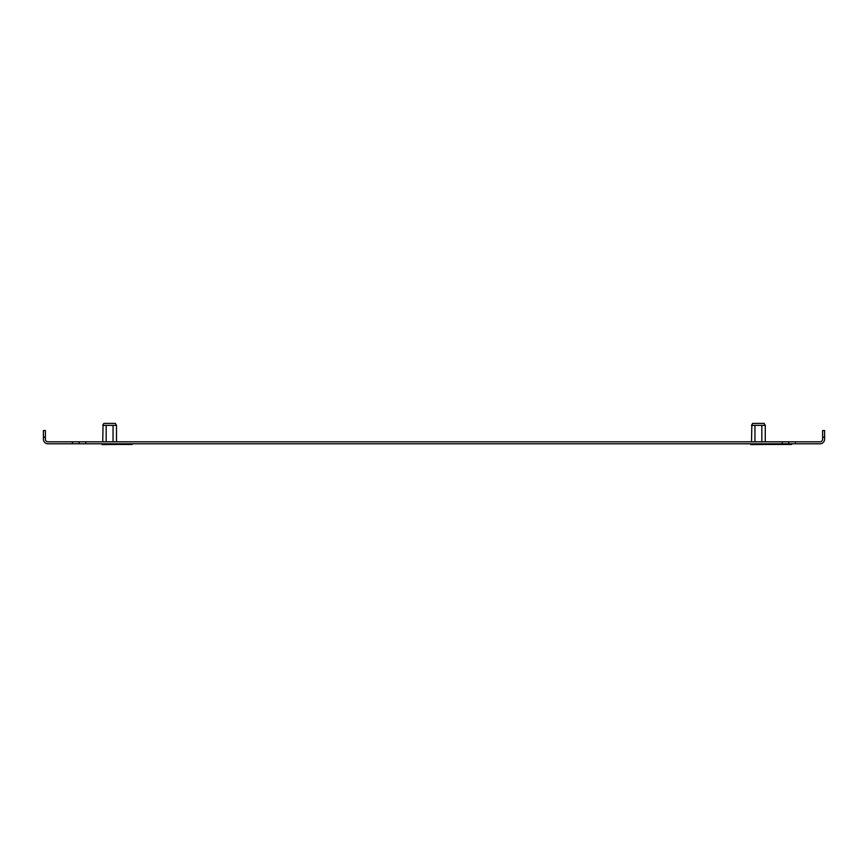 <?xml version="1.0" encoding="UTF-8"?>
<svg xmlns="http://www.w3.org/2000/svg" width="868" height="868" viewBox="0 0 868 868"><rect width="100%" height="100%" fill="white"/><g stroke="black" fill="none" stroke-linecap="round" stroke-linejoin="round"><path stroke-width="1.3" d="M45.386 437.179L43.4 437.179L43.4 430.561L45.386 430.561L45.386 439.165A2.647 2.647 0 0 0 48.033 441.812L85.769 441.812L85.769 443.798L72.532 443.798L72.532 441.812M782.231 441.812L795.468 441.812L795.468 443.798L782.231 443.798L782.231 441.812L85.769 441.812M795.468 441.812L819.967 441.812A2.647 2.647 0 0 0 822.614 439.165L822.614 430.561L824.6 430.561L824.6 437.179L822.614 437.179M795.468 443.798L819.967 443.798A4.633 4.633 0 0 0 824.6 439.165L824.6 437.179M782.231 443.798L85.769 443.798M43.4 437.179L43.4 439.165A4.633 4.633 0 0 0 48.033 443.798L72.532 443.798M788.849 441.812L788.849 443.798M79.151 443.798L79.151 441.812M132.11 443.798L132.11 444.459L105.636 444.459L105.636 443.798M791.497 443.798L791.497 444.459L765.012 444.459L765.012 443.798M764.903 424.799L765.272 425.396L751.514 425.396L752.664 423.41L764.133 423.41L765.272 425.396L765.272 441.812M751.514 441.812L751.851 424.864M750.755 443.798L750.755 444.59L766.043 444.459M754.574 443.798L754.574 444.59M762.223 443.798L762.223 444.59M754.954 425.396L754.954 441.812M761.833 425.396L761.833 441.812M116.106 424.799L116.486 425.396L102.728 425.396L103.867 423.41L115.335 423.41L116.486 425.396L116.486 441.812M102.728 441.812L103.053 424.864M101.957 443.798L101.957 444.59L117.245 444.459M106.167 425.396L106.167 441.812M113.046 425.396L113.046 441.812"/></g></svg>
